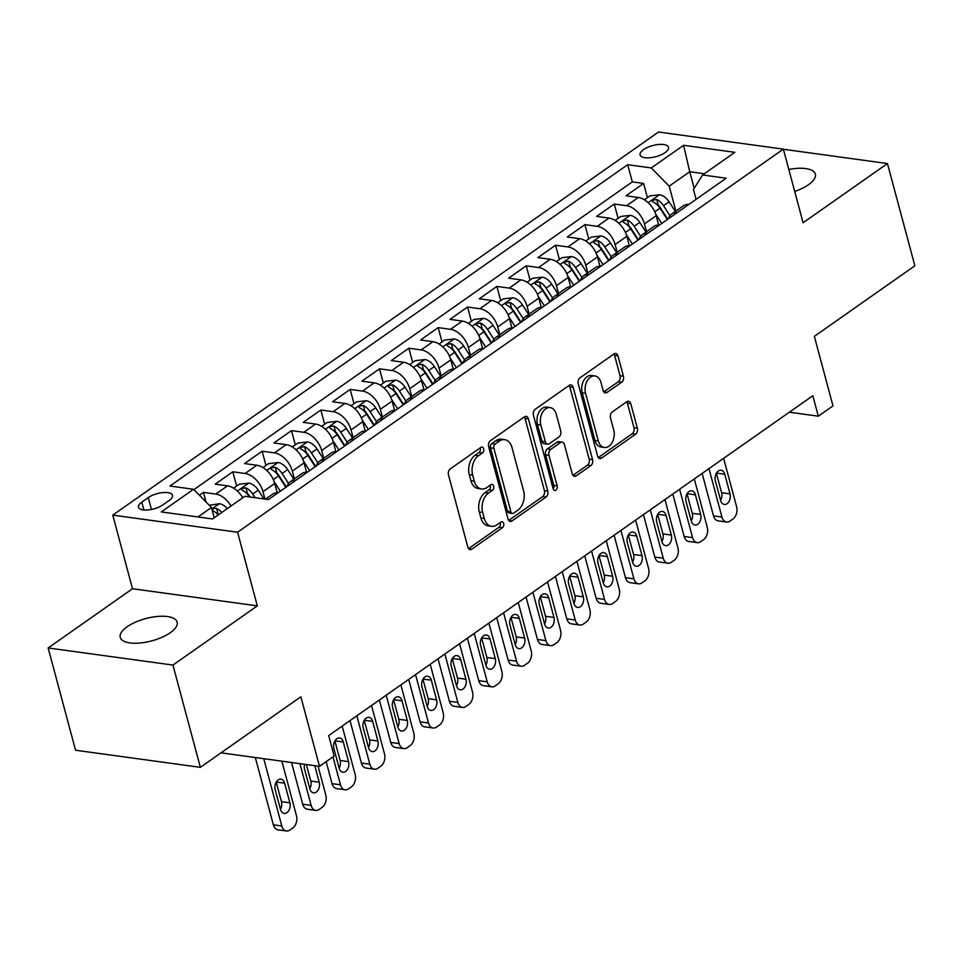 <?xml version="1.0" encoding="UTF-8"?>
<svg xmlns="http://www.w3.org/2000/svg" width="963" height="963" viewBox="0 0 963 963"><rect width="100%" height="100%" fill="white"/><g stroke="black" fill="none" stroke-linecap="round" stroke-linejoin="round"><path stroke-width="1.44" d="M483.655 448.782A3.166 2.131 97.8 0 0 482.078 447.061A3.166 2.131 97.8 0 0 480.886 447.386L450.287 468.873A4.514 3.045 97.8 0 0 448.481 474.903L467.849 547.177A4.514 3.045 97.8 0 0 470.113 549.632A4.514 3.045 97.8 0 0 471.81 549.175L502.409 527.688A3.166 2.131 97.8 0 0 503.673 523.463A3.166 2.131 97.8 0 0 502.084 521.741A3.166 2.131 97.8 0 0 500.904 522.066L496.944 524.847A14.457 9.726 97.8 0 1 491.539 526.328A14.457 9.726 97.8 0 1 484.281 518.467L482.668 512.448A14.457 9.726 97.8 0 1 488.446 493.128L492.406 490.348A3.166 2.131 97.8 0 0 493.67 486.122A3.166 2.131 97.8 0 0 492.081 484.401A3.166 2.131 97.8 0 0 490.901 484.726L486.941 487.507A14.457 9.726 97.8 0 1 481.524 488.987A14.457 9.726 97.8 0 1 474.278 481.127L472.664 475.108A14.457 9.726 97.8 0 1 478.442 455.788L482.403 453.007A3.166 2.131 97.8 0 0 483.655 448.782M481.524 488.987L478.154 488.518A14.457 9.726 97.8 0 1 470.907 480.669L469.294 474.639A14.457 9.726 97.8 0 1 475.06 455.33L479.02 452.55A3.166 2.131 97.8 0 0 480.284 448.325A3.166 2.131 97.8 0 0 480.152 447.903M468.536 548.633L499.039 527.23A3.166 2.131 97.8 0 0 500.303 523.005A3.166 2.131 97.8 0 0 500.158 522.584M491.539 526.328L488.157 525.858A14.457 9.726 97.8 0 1 480.91 518.01L479.297 511.979A14.457 9.726 97.8 0 1 485.075 492.671L489.035 489.89A3.166 2.131 97.8 0 0 490.287 485.665A3.166 2.131 97.8 0 0 490.155 485.244M794.704 191.444A29.456 11.544 -15 0 0 808.487 184.715A29.456 11.544 -15 0 0 815.36 174.134A29.456 11.544 -15 0 0 788.805 169.464M127.104 626.781A29.456 11.544 -15 0 0 120.243 637.374A29.456 11.544 -15 0 0 140.092 643.007A29.456 11.544 -15 0 0 170.282 632.703A29.456 11.544 -15 0 0 177.156 622.122A29.456 11.544 -15 0 0 157.306 616.476A29.456 11.544 -15 0 0 127.104 626.781M643.513 149.65A14.734 5.778 -15 0 0 640.082 154.935A14.734 5.778 -15 0 0 650.001 157.763A14.734 5.778 -15 0 0 665.108 152.611A14.734 5.778 -15 0 0 668.539 147.315A14.734 5.778 -15 0 0 658.62 144.486A14.734 5.778 -15 0 0 643.513 149.65M621.616 382.239A4.514 3.045 97.8 0 0 623.422 376.208L617.981 355.925A4.514 3.045 97.8 0 0 615.718 353.469A4.514 3.045 97.8 0 0 614.033 353.927L580.039 377.785A4.514 3.045 97.8 0 0 578.233 383.828L597.602 456.101A4.514 3.045 97.8 0 0 599.865 458.557A4.514 3.045 97.8 0 0 601.562 458.087L635.544 434.241A4.514 3.045 97.8 0 0 637.35 428.198L630.789 403.702A4.514 3.045 97.8 0 0 628.526 401.246A4.514 3.045 97.8 0 0 626.829 401.715L612.287 411.923A4.514 3.045 97.8 0 0 610.482 417.954L613.732 430.1A12.086 8.137 97.8 0 1 612.287 442.282A12.086 8.137 97.8 0 1 604.391 447.482A12.086 8.137 97.8 0 1 598.324 440.922L585.576 393.337A12.086 8.137 97.8 0 1 587.033 381.167A12.086 8.137 97.8 0 1 594.929 375.955A12.086 8.137 97.8 0 1 600.984 382.528L603.115 390.46A4.514 3.045 97.8 0 0 605.378 392.916A4.514 3.045 97.8 0 0 607.063 392.447L621.616 382.239L618.234 381.781A4.514 3.045 97.8 0 0 620.04 375.739L614.611 355.467A4.514 3.045 97.8 0 0 613.925 354.011M172.955 665.072L257.314 605.859L132.509 588.742L48.15 647.967L172.955 665.072L200.352 767.342L300.853 696.791L319.487 766.331L334.161 756.039L328.672 735.588L812.832 395.733L818.309 416.185L832.983 405.892L814.349 336.352L914.85 265.8L887.453 163.541L783.4 149.265M257.314 605.859L237.584 532.226L783.364 149.133L803.094 222.754L887.453 163.541M528.41 418.797A4.514 3.045 97.8 0 0 526.147 416.353A4.514 3.045 97.8 0 0 524.45 416.81L490.468 440.669A4.514 3.045 97.8 0 0 488.662 446.7L508.031 518.973A4.514 3.045 97.8 0 0 510.294 521.428A4.514 3.045 97.8 0 0 511.979 520.971L545.973 497.113A4.514 3.045 97.8 0 0 547.778 491.07L528.41 418.797L525.04 418.339A4.514 3.045 97.8 0 0 524.354 416.883M535.259 409.227L569.241 385.369A4.514 3.045 97.8 0 1 570.927 384.911A4.514 3.045 97.8 0 1 573.202 387.367L592.558 459.64A4.514 3.045 97.8 0 1 590.752 465.671L576.211 475.878A4.514 3.045 97.8 0 1 574.526 476.348A4.514 3.045 97.8 0 1 572.263 473.892L564.402 444.581A4.514 3.045 97.8 0 0 562.139 442.125A4.514 3.045 97.8 0 0 560.442 442.583L550.8 449.36A4.514 3.045 97.8 0 0 548.994 455.391L557.168 485.906A3.166 2.131 97.8 0 1 556.795 489.096A3.166 2.131 97.8 0 1 554.724 490.456A3.166 2.131 97.8 0 1 553.135 488.735L533.454 415.27A4.514 3.045 97.8 0 1 535.259 409.227M200.352 767.342L75.547 750.225L48.15 647.967M647.425 197.692L643.597 183.439L625.998 195.802L638.313 197.487L626.564 205.721A18.417 11.544 54.9 0 1 644.452 223.934L646.522 231.686M618.077 218.288L614.262 204.036L596.651 216.398L608.965 218.083L597.229 226.329A18.417 11.544 54.9 0 1 615.104 244.542L617.175 252.282M588.73 238.896L584.914 224.632L567.315 236.994L579.618 238.68L567.881 246.925A18.417 11.544 54.9 0 1 585.757 265.138L587.839 272.878M559.395 259.492L555.567 245.228L537.968 257.59L550.282 259.276L538.546 267.521A18.417 11.544 54.9 0 1 556.421 285.734L558.492 293.474M530.047 280.089L526.231 265.824L508.62 278.187L520.935 279.872L509.198 288.118A18.417 11.544 54.9 0 1 527.074 306.33L529.156 314.07M500.712 300.685L496.884 286.42L479.285 298.783L491.587 300.468L479.851 308.714A18.417 11.544 54.9 0 1 497.727 326.926L499.809 334.667M471.364 321.281L467.549 307.028L449.938 319.379L462.252 321.064L450.515 329.31A18.417 11.544 54.9 0 1 468.391 347.523L470.462 355.263M442.017 341.877L438.201 327.625L420.59 339.975L432.905 341.672L421.168 349.906A18.417 11.544 54.9 0 1 439.044 368.119L441.126 375.859M412.682 362.473L408.854 348.221L391.255 360.571L403.569 362.269L391.833 370.502A18.417 11.544 54.9 0 1 409.708 388.715L411.779 396.467M383.334 383.069L379.518 368.817L361.907 381.167L374.222 382.865L362.485 391.098A18.417 11.544 54.9 0 1 380.361 409.311L382.431 417.063M353.999 403.666L350.171 389.413L332.572 401.764L344.874 403.461L333.138 411.695A18.417 11.544 54.9 0 1 351.014 429.907L353.096 437.659M324.651 424.262L320.835 410.009L303.225 422.372L315.539 424.057L303.802 432.291A18.417 11.544 54.9 0 1 321.678 450.503L323.749 458.256M295.304 444.858L291.488 430.605L273.877 442.968L286.192 444.653L274.455 452.887A18.417 11.544 54.9 0 1 292.331 471.1L294.413 478.852M265.969 465.454L262.141 451.202L244.542 463.564L256.856 465.249L245.12 473.483A18.417 11.544 54.9 0 1 262.995 491.696L264.957 499.051M236.621 486.05L232.805 471.798L215.194 484.16L227.509 485.846A18.417 11.544 54.9 0 1 242.736 497.763M638.313 197.487A18.417 11.544 -125.1 0 1 656.188 215.7L658.68 225.017M608.965 218.083A18.417 11.544 -125.1 0 1 626.841 236.296L629.333 245.613M579.618 238.68A18.417 11.544 -125.1 0 1 597.493 256.892L599.997 266.209M550.282 259.276A18.417 11.544 -125.1 0 1 568.158 277.488L570.65 286.805M520.935 279.872A18.417 11.544 -125.1 0 1 538.811 298.085L541.302 307.402M491.587 300.468A18.417 11.544 -125.1 0 1 509.475 318.681L511.967 327.998M462.252 321.064A18.417 11.544 -125.1 0 1 480.128 339.277L482.619 348.594M432.905 341.672A18.417 11.544 -125.1 0 1 450.78 359.885L453.284 369.19M403.569 362.269A18.417 11.544 -125.1 0 1 421.445 380.481L423.937 389.786M374.222 382.865A18.417 11.544 -125.1 0 1 392.097 401.077L394.589 410.382M344.874 403.461A18.417 11.544 -125.1 0 1 362.75 421.674L365.254 430.979M315.539 424.057A18.417 11.544 -125.1 0 1 333.415 442.27L335.906 451.575M286.192 444.653A18.417 11.544 -125.1 0 1 304.067 462.866L306.559 472.171M256.856 465.249A18.417 11.544 -125.1 0 1 274.732 483.462L277.224 492.767M162.711 504.973L169.163 500.447A14.264 5.597 -15 0 0 172.497 495.319A14.264 5.597 -15 0 0 162.879 492.587A14.264 5.597 -15 0 0 148.254 497.57L141.802 502.108A14.264 5.597 -15 0 0 138.467 507.236A14.264 5.597 -15 0 0 148.085 509.969A14.264 5.597 -15 0 0 162.711 504.973M237.584 532.226L112.779 515.121L658.56 132.015L783.364 149.133M643.597 183.439L632.306 181.887L627.695 164.709L169.945 486.026L193.563 489.264L211.439 507.477L214.207 517.793M627.695 164.709L651.313 167.947L683.586 145.293L734.853 152.323L702.581 174.977L726.186 178.215L268.448 499.532L244.831 496.294L212.558 518.949L161.29 511.919L193.563 489.264M265.511 499.135L272.589 494.163A18.417 11.544 54.9 0 1 278.03 492.803M206.022 501.952L203.458 492.394L215.772 494.079A18.417 11.544 54.9 0 1 231 505.996M232.805 471.798L245.12 473.483M262.141 451.202L274.455 452.887M291.488 430.605L303.802 432.291M320.835 410.009L333.138 411.695M350.171 389.413L362.485 391.098M379.518 368.817L391.833 370.502M408.854 348.221L421.168 349.906M438.201 327.625L450.515 329.31M467.549 307.028L479.851 308.714M496.884 286.42L509.198 288.118M526.231 265.824L538.546 267.521M555.567 245.228L567.881 246.925M584.914 224.632L597.229 226.329M614.262 204.036L626.564 205.721M632.306 181.887L193.912 489.613M203.458 492.394L199.425 495.235M694.179 188.363L689.725 171.739L669.189 186.16L675.87 211.09M211.439 507.477L197.945 516.95M132.509 588.742L112.779 515.121M789.359 412.212L818.309 416.185M221.021 752.825L319.487 766.331M704.338 173.749L689.725 171.739L683.586 145.293M696.105 199.329L693.468 189.494L702.581 174.977M287.046 486.471A18.417 11.544 54.9 0 1 290.188 481.813A18.417 11.544 54.9 0 1 295.641 480.441M316.394 465.875A18.417 11.544 54.9 0 1 319.535 461.217A18.417 11.544 54.9 0 1 324.988 459.845M307.378 472.207A18.417 11.544 -125.1 0 0 301.925 473.567L290.188 481.813M345.729 445.279A18.417 11.544 54.9 0 1 348.871 440.621A18.417 11.544 54.9 0 1 354.324 439.248M336.725 451.611A18.417 11.544 -125.1 0 0 331.272 452.971L319.535 461.217M375.076 424.683A18.417 11.544 54.9 0 1 378.218 420.024A18.417 11.544 54.9 0 1 383.671 418.652M366.06 431.003A18.417 11.544 -125.1 0 0 360.607 432.375L348.871 440.621M404.424 404.087A18.417 11.544 54.9 0 1 407.566 399.428A18.417 11.544 54.9 0 1 413.007 398.056M395.408 410.407A18.417 11.544 -125.1 0 0 389.955 411.779L378.218 420.024M433.759 383.491A18.417 11.544 54.9 0 1 436.901 378.82A18.417 11.544 54.9 0 1 442.354 377.46M424.743 389.81A18.417 11.544 -125.1 0 0 419.302 391.183L407.566 399.428M463.107 362.895A18.417 11.544 54.9 0 1 466.248 358.224A18.417 11.544 54.9 0 1 471.701 356.864M454.091 369.214A18.417 11.544 -125.1 0 0 448.638 370.586L436.901 378.82M492.454 342.298A18.417 11.544 54.9 0 1 495.584 337.628A18.417 11.544 54.9 0 1 501.037 336.268M483.438 348.618A18.417 11.544 -125.1 0 0 477.985 349.99L466.248 358.224M521.79 321.69A18.417 11.544 54.9 0 1 524.931 317.032A18.417 11.544 54.9 0 1 530.384 315.671M512.773 328.022A18.417 11.544 -125.1 0 0 507.32 329.394L495.584 337.628M551.137 301.094A18.417 11.544 54.9 0 1 554.279 296.435A18.417 11.544 54.9 0 1 559.72 295.063M542.121 307.426A18.417 11.544 -125.1 0 0 536.668 308.798L524.931 317.032M580.472 280.498A18.417 11.544 54.9 0 1 583.614 275.839A18.417 11.544 54.9 0 1 589.067 274.467M571.456 286.83A18.417 11.544 -125.1 0 0 566.015 288.202L554.279 296.435M609.82 259.902A18.417 11.544 54.9 0 1 612.962 255.243A18.417 11.544 54.9 0 1 618.415 253.871M600.804 266.233A18.417 11.544 -125.1 0 0 595.351 267.606L583.614 275.839M639.167 239.306A18.417 11.544 54.9 0 1 642.297 234.647A18.417 11.544 54.9 0 1 647.75 233.275M630.151 245.637A18.417 11.544 -125.1 0 0 624.698 247.01L612.962 255.243M668.503 218.709A18.417 11.544 54.9 0 1 671.644 214.051A18.417 11.544 54.9 0 1 677.097 212.679M659.486 225.041A18.417 11.544 -125.1 0 0 654.046 226.413L642.297 234.647M688.834 204.445A18.417 11.544 -125.1 0 0 683.381 205.805L671.644 214.051M669.189 186.16L651.313 167.947M508.717 520.429L542.602 496.643A4.514 3.045 97.8 0 0 544.408 490.612L525.04 418.339M495.138 444.063A3.166 2.131 97.8 0 0 493.875 448.289L510.884 511.726A3.166 2.131 97.8 0 0 512.46 513.448A3.166 2.131 97.8 0 0 513.652 513.123L517.829 510.185A14.457 9.726 97.8 0 0 523.595 490.877L511.979 447.506A14.457 9.726 97.8 0 0 504.72 439.658A14.457 9.726 97.8 0 0 499.316 441.126L495.138 444.063L491.768 443.594A3.166 2.131 97.8 0 0 490.504 447.831L493.875 448.289M512.46 513.448L509.09 512.978A3.166 2.131 97.8 0 1 507.501 511.269L490.504 447.831M504.72 439.658L501.35 439.188A14.457 9.726 97.8 0 0 495.945 440.669L499.316 441.126M491.768 443.594L495.945 440.669M572.949 475.349L587.382 465.213A4.514 3.045 97.8 0 0 589.187 459.17L569.819 386.897A4.514 3.045 97.8 0 0 569.133 385.441M562.139 442.125L558.769 441.656A4.514 3.045 97.8 0 0 557.071 442.125L547.429 448.89A4.514 3.045 97.8 0 0 545.624 454.933L553.797 485.448L557.168 485.906M553.207 488.975A3.166 2.131 97.8 0 0 553.797 485.448M556.253 414.162A12.086 8.137 97.8 0 0 550.186 407.602A12.086 8.137 97.8 0 0 542.301 412.802A12.086 8.137 97.8 0 0 540.845 424.984L545.335 441.74A4.514 3.045 97.8 0 0 547.598 444.196A4.514 3.045 97.8 0 0 549.295 443.738L558.937 436.961A4.514 3.045 97.8 0 0 560.743 430.93L556.253 414.162M550.186 407.602L546.815 407.132A12.086 8.137 97.8 0 0 538.919 412.333A12.086 8.137 97.8 0 0 537.474 424.514L540.845 424.984M547.598 444.196L544.227 443.738A4.514 3.045 97.8 0 1 541.964 441.283L537.474 424.514M603.801 391.917L618.234 381.781M594.929 375.955L591.547 375.498A12.086 8.137 97.8 0 0 583.662 380.698A12.086 8.137 97.8 0 0 582.206 392.88L585.576 393.337M604.391 447.482L601.02 447.025A12.086 8.137 97.8 0 1 594.953 440.464L582.206 392.88M598.288 457.557L632.173 433.771A4.514 3.045 97.8 0 0 633.979 427.741L627.419 403.244A4.514 3.045 97.8 0 0 626.732 401.788M255.327 757.532L273.36 824.834A9.209 6.199 -82.2 0 0 277.982 829.829L286.408 830.985A9.209 6.199 97.8 0 0 289.851 830.046L292.788 827.987A9.209 6.199 97.8 0 0 296.46 815.685L281.858 761.179M286.408 830.985A9.209 6.199 97.8 0 1 281.798 825.989L263.766 758.688M209.26 505.262L219.528 503.709A12.194 7.656 54.9 0 1 227.316 508.584M280.45 809.281A7.367 4.959 97.8 0 0 281.449 801.661L276.225 782.161M212.185 510.246L213.1 510.944A12.194 7.656 54.9 0 1 218.228 514.964M221.743 512.497A12.194 7.656 -125.1 0 0 216.627 508.476L213.967 508.38L212.065 509.836M216.627 508.476L218.204 514.362A6.211 3.9 54.9 0 1 218.589 514.711M289.875 802.817L284.615 783.184A7.367 4.959 97.8 0 0 280.919 779.175A7.367 4.959 97.8 0 0 276.116 782.353A7.367 4.959 97.8 0 0 275.225 789.768L280.486 809.402A7.367 4.959 97.8 0 0 284.181 813.41A7.367 4.959 97.8 0 0 288.996 810.232A7.367 4.959 97.8 0 0 289.875 802.817L281.449 801.661M291.524 762.503L302.707 804.237A9.209 6.199 -82.2 0 0 307.317 809.233L315.756 810.389A9.209 6.199 97.8 0 0 319.198 809.45L322.136 807.391A9.209 6.199 97.8 0 0 325.807 795.089L318.055 766.139M315.756 810.389A9.209 6.199 97.8 0 1 311.133 805.393L299.95 763.659M233.624 488.157L239.197 484.245L248.875 483.113A12.194 7.656 54.9 0 1 258.289 490.155L263.946 498.918M309.797 788.673A7.367 4.959 97.8 0 0 310.784 781.065L306.354 764.538M255.063 497.69L252.715 494.067A12.194 7.656 -125.1 0 0 245.962 487.88L241.882 488.494L241.436 489.445L242.447 490.348A12.194 7.656 54.9 0 1 249.2 496.547L249.441 496.932M245.962 487.88L247.539 493.766A6.211 3.9 54.9 0 1 249.441 495.921L250.151 497.028M304.525 764.285A7.367 4.959 97.8 0 0 304.573 769.172L309.833 788.805A7.367 4.959 97.8 0 0 313.529 792.814A7.367 4.959 97.8 0 0 318.332 789.636A7.367 4.959 97.8 0 0 319.222 782.221L314.793 765.693M326.156 761.649L332.042 783.641A9.209 6.199 -82.2 0 0 336.665 788.637L345.091 789.792A9.209 6.199 97.8 0 0 348.534 788.853L351.471 786.795A9.209 6.199 97.8 0 0 355.154 774.493L342.178 726.102M345.091 789.792A9.209 6.199 97.8 0 1 340.481 784.797L332.993 756.858M274.214 481.801L280.293 491.214M262.959 467.561L268.533 463.648L278.223 462.517A12.194 7.656 54.9 0 1 287.636 469.559L293.871 479.225M339.145 768.077A7.367 4.959 97.8 0 0 340.132 760.469L334.907 740.968M288.503 483.45L282.063 473.471A12.194 7.656 -125.1 0 0 275.31 467.284L271.217 467.898L270.772 468.849L271.783 469.751A12.194 7.656 54.9 0 1 278.536 475.951L285.867 487.302M275.31 467.284L276.887 473.17A6.211 3.9 54.9 0 1 278.776 475.325L286.312 486.989M348.558 761.625L343.297 741.992A7.367 4.959 97.8 0 0 339.614 737.983A7.367 4.959 97.8 0 0 334.799 741.161A7.367 4.959 97.8 0 0 333.908 748.576L339.169 768.209A7.367 4.959 97.8 0 0 342.864 772.218A7.367 4.959 97.8 0 0 347.679 769.04A7.367 4.959 97.8 0 0 348.558 761.625L340.132 760.469M350.014 720.601L361.39 763.045A9.209 6.199 -82.2 0 0 366.012 768.041L374.438 769.196A9.209 6.199 97.8 0 0 377.881 768.257L380.818 766.199A9.209 6.199 97.8 0 0 384.49 753.897L371.525 705.506M374.438 769.196A9.209 6.199 97.8 0 1 369.816 764.201L356.852 715.798M303.562 461.205L309.641 470.618M292.307 446.964L297.88 443.052L307.558 441.921A12.194 7.656 54.9 0 1 316.983 448.963L323.219 458.629M368.48 747.481A7.367 4.959 97.8 0 0 369.479 739.873L364.243 720.36M317.85 462.854L311.398 452.875A12.194 7.656 -125.1 0 0 304.645 446.688L300.564 447.301L300.119 448.252L301.13 449.155A12.194 7.656 54.9 0 1 307.883 455.355L315.214 466.706M304.645 446.688L306.222 452.574A6.211 3.9 54.9 0 1 308.124 454.729L315.659 466.393M377.905 741.029L372.645 721.395A7.367 4.959 97.8 0 0 368.949 717.387A7.367 4.959 97.8 0 0 364.146 720.565A7.367 4.959 97.8 0 0 363.256 727.98L368.516 747.613A7.367 4.959 97.8 0 0 372.212 751.622A7.367 4.959 97.8 0 0 377.027 748.444A7.367 4.959 97.8 0 0 377.905 741.029L369.479 739.873M379.362 700.005L390.737 742.437A9.209 6.199 -82.2 0 0 395.348 747.444L403.786 748.6A9.209 6.199 97.8 0 0 407.229 747.661L410.154 745.603A9.209 6.199 97.8 0 0 413.837 733.3L400.873 684.91M403.786 748.6A9.209 6.199 97.8 0 1 399.164 743.605L386.199 695.202M332.897 440.609L338.976 450.022M321.654 426.368L327.227 422.456L336.906 421.325A12.194 7.656 54.9 0 1 346.319 428.366L352.554 438.033M397.827 726.884A7.367 4.959 97.8 0 0 398.814 719.277L393.59 699.764M347.186 442.258L340.746 432.279A12.194 7.656 -125.1 0 0 333.992 426.091L329.912 426.705L329.442 427.596L330.478 428.559A12.194 7.656 54.9 0 1 337.219 434.758L344.549 446.11M333.992 426.091L335.569 431.978A6.211 3.9 54.9 0 1 337.471 434.132L344.995 445.797M407.253 720.432L401.992 700.799A7.367 4.959 97.8 0 0 398.297 696.791A7.367 4.959 97.8 0 0 393.482 699.957A7.367 4.959 97.8 0 0 392.603 707.384L397.863 727.017A7.367 4.959 97.8 0 0 401.559 731.025A7.367 4.959 97.8 0 0 406.362 727.847A7.367 4.959 97.8 0 0 407.253 720.432L398.814 719.277M408.709 679.409L420.073 721.841A9.209 6.199 -82.2 0 0 424.695 726.848L433.121 728.004A9.209 6.199 97.8 0 0 436.564 727.065L439.501 725.007A9.209 6.199 97.8 0 0 443.173 712.704L430.208 664.314M433.121 728.004A9.209 6.199 97.8 0 1 428.511 722.996L415.547 674.606M362.244 420.012L368.323 429.426M350.989 405.772L356.563 401.86L366.241 400.728A12.194 7.656 54.9 0 1 375.666 407.77L381.902 417.436M427.163 706.288A7.367 4.959 97.8 0 0 428.162 698.681L422.938 679.168M376.533 421.662L370.093 411.683A12.194 7.656 -125.1 0 0 363.34 405.495L359.247 406.109L358.802 407.06L359.813 407.963A12.194 7.656 54.9 0 1 366.566 414.15L373.897 425.514M363.34 405.495L364.917 411.382A6.211 3.9 54.9 0 1 366.807 413.536L374.342 425.201M436.588 699.836L431.328 680.191A7.367 4.959 97.8 0 0 427.632 676.195A7.367 4.959 97.8 0 0 422.829 679.36A7.367 4.959 97.8 0 0 421.938 686.788L427.199 706.421A7.367 4.959 97.8 0 0 430.894 710.429A7.367 4.959 97.8 0 0 435.709 707.251A7.367 4.959 97.8 0 0 436.588 699.836L428.162 698.681M438.045 658.812L449.42 701.245A9.209 6.199 -82.2 0 0 454.03 706.252L462.469 707.408A9.209 6.199 97.8 0 0 465.911 706.469L468.849 704.41A9.209 6.199 97.8 0 0 472.52 692.108L459.556 643.717M462.469 707.408A9.209 6.199 97.8 0 1 457.846 702.4L444.882 654.009M391.58 399.404L397.671 408.83M380.337 385.176L385.91 381.264L395.588 380.132A12.194 7.656 54.9 0 1 405.002 387.174L411.249 396.84M456.51 685.692A7.367 4.959 97.8 0 0 457.497 678.072L452.273 658.572M405.88 401.065L399.428 391.086A12.194 7.656 -125.1 0 0 392.675 384.899L388.595 385.513L388.149 386.464L389.16 387.367A12.194 7.656 54.9 0 1 395.913 393.554L403.244 404.917M392.675 384.899L394.252 390.785A6.211 3.9 54.9 0 1 396.154 392.94L403.69 404.604M465.936 679.24L460.675 659.595A7.367 4.959 97.8 0 0 456.98 655.598A7.367 4.959 97.8 0 0 452.165 658.764A7.367 4.959 97.8 0 0 451.286 666.191L456.546 685.825A7.367 4.959 97.8 0 0 460.242 689.821A7.367 4.959 97.8 0 0 465.045 686.655A7.367 4.959 97.8 0 0 465.936 679.24L457.497 678.072M467.392 638.216L478.755 680.648A9.209 6.199 -82.2 0 0 483.378 685.656L491.816 686.812A9.209 6.199 97.8 0 0 495.259 685.873L498.184 683.814A9.209 6.199 97.8 0 0 501.867 671.512L488.903 623.121M491.816 686.812A9.209 6.199 97.8 0 1 487.194 681.804L474.229 633.413M420.927 378.808L427.006 388.233M409.672 364.58L415.246 360.668L424.936 359.536A12.194 7.656 54.9 0 1 434.349 366.578L440.585 376.244M485.858 665.096A7.367 4.959 97.8 0 0 486.845 657.476L481.62 637.975M435.216 380.469L428.776 370.49A12.194 7.656 -125.1 0 0 422.023 364.303L417.93 364.917L417.485 365.868L418.496 366.771A12.194 7.656 54.9 0 1 425.249 372.958L432.58 384.309M422.023 364.303L423.6 370.189A6.211 3.9 54.9 0 1 425.502 372.344L433.025 384.008M495.283 658.632L490.011 638.999A7.367 4.959 97.8 0 0 486.327 635.002A7.367 4.959 97.8 0 0 481.512 638.168A7.367 4.959 97.8 0 0 480.621 645.595L485.894 665.228A7.367 4.959 97.8 0 0 489.577 669.225A7.367 4.959 97.8 0 0 494.392 666.059A7.367 4.959 97.8 0 0 495.283 658.632L486.845 657.476M496.727 617.62L508.103 660.052A9.209 6.199 -82.2 0 0 512.725 665.06L521.152 666.215A9.209 6.199 97.8 0 0 524.594 665.277L527.531 663.218A9.209 6.199 97.8 0 0 531.203 650.916L518.238 602.525M521.152 666.215A9.209 6.199 97.8 0 1 516.541 661.208L503.565 612.817M450.275 358.212L456.354 367.625M439.02 343.984L444.593 340.071L454.271 338.94A12.194 7.656 54.9 0 1 463.697 345.982L469.932 355.648M515.193 644.5A7.367 4.959 97.8 0 0 516.192 636.88L510.968 617.379M464.563 359.873L458.111 349.894A12.194 7.656 -125.1 0 0 451.358 343.707L447.277 344.321L446.832 345.26L447.843 346.174A12.194 7.656 54.9 0 1 454.596 352.362L461.927 363.713M451.358 343.707L452.935 349.593A6.211 3.9 54.9 0 1 454.837 351.748L462.372 363.412M524.618 638.036L519.358 618.402A7.367 4.959 97.8 0 0 515.662 614.406A7.367 4.959 97.8 0 0 510.859 617.572A7.367 4.959 97.8 0 0 509.969 624.999L515.229 644.632A7.367 4.959 97.8 0 0 518.925 648.629A7.367 4.959 97.8 0 0 523.74 645.463A7.367 4.959 97.8 0 0 524.618 638.036L516.192 636.88M526.075 597.024L537.45 639.456A9.209 6.199 -82.2 0 0 542.061 644.464L550.499 645.619A9.209 6.199 97.8 0 0 553.942 644.68L556.879 642.61A9.209 6.199 97.8 0 0 560.55 630.32L547.586 581.929M550.499 645.619A9.209 6.199 97.8 0 1 545.877 640.612L532.912 592.221M479.61 337.616L485.689 347.029M468.367 323.387L473.94 319.475L483.619 318.344A12.194 7.656 54.9 0 1 493.032 325.386L499.279 335.04M544.54 623.904A7.367 4.959 97.8 0 0 545.527 616.284L540.303 596.783M493.899 339.277L487.459 329.298A12.194 7.656 -125.1 0 0 480.706 323.111L476.625 323.724L476.179 324.663L477.191 325.578A12.194 7.656 54.9 0 1 483.944 331.766L491.274 343.117M480.706 323.111L482.282 328.997A6.211 3.9 54.9 0 1 484.184 331.152L491.708 342.804M553.966 617.439L548.705 597.806A7.367 4.959 97.8 0 0 545.01 593.81A7.367 4.959 97.8 0 0 540.195 596.976A7.367 4.959 97.8 0 0 539.316 604.403L544.577 624.036A7.367 4.959 97.8 0 0 548.272 628.032A7.367 4.959 97.8 0 0 553.075 624.867A7.367 4.959 97.8 0 0 553.966 617.439L545.527 616.284M555.422 576.428L566.786 618.86A9.209 6.199 -82.2 0 0 571.408 623.868L579.834 625.023A9.209 6.199 97.8 0 0 583.277 624.084L586.214 622.014A9.209 6.199 97.8 0 0 589.898 609.723L576.921 561.321M579.834 625.023A9.209 6.199 97.8 0 1 575.224 620.016L562.26 571.625M508.958 317.02L515.036 326.433M497.702 302.791L503.276 298.879L512.954 297.748A12.194 7.656 54.9 0 1 522.379 304.79L528.615 314.444M573.876 603.307A7.367 4.959 97.8 0 0 574.875 595.688L569.651 576.187M523.246 318.681L516.806 308.702A12.194 7.656 -125.1 0 0 510.053 302.502L505.96 303.128L505.515 304.067L506.526 304.982A12.194 7.656 54.9 0 1 513.279 311.169L520.61 322.521M510.053 302.502L511.63 308.389A6.211 3.9 54.9 0 1 513.52 310.555L521.055 322.208M583.301 596.843L578.041 577.21A7.367 4.959 97.8 0 0 574.345 573.214A7.367 4.959 97.8 0 0 569.542 576.38A7.367 4.959 97.8 0 0 568.652 583.807L573.912 603.44A7.367 4.959 97.8 0 0 577.607 607.436A7.367 4.959 97.8 0 0 582.422 604.27A7.367 4.959 97.8 0 0 583.301 596.843L574.875 595.688M584.758 555.832L596.133 598.264A9.209 6.199 -82.2 0 0 600.743 603.259L609.182 604.427A9.209 6.199 97.8 0 0 612.624 603.476L615.562 601.418A9.209 6.199 97.8 0 0 619.233 589.115L606.269 540.725M609.182 604.427A9.209 6.199 97.8 0 1 604.559 599.419L591.595 551.029M538.305 296.423L544.384 305.837M527.05 282.195L532.623 278.283L542.301 277.151A12.194 7.656 54.9 0 1 551.715 284.193L557.962 293.847M603.223 582.711A7.367 4.959 97.8 0 0 604.21 575.092L598.986 555.591M552.593 298.085L546.141 288.106A12.194 7.656 -125.1 0 0 539.388 281.906L535.308 282.532L534.862 283.471L535.873 284.386A12.194 7.656 54.9 0 1 542.626 290.573L549.957 301.925M539.388 281.906L540.965 287.793A6.211 3.9 54.9 0 1 542.867 289.947L550.403 301.612M612.649 576.247L607.388 556.614A7.367 4.959 97.8 0 0 603.693 552.618A7.367 4.959 97.8 0 0 598.878 555.783A7.367 4.959 97.8 0 0 597.999 563.211L603.259 582.844A7.367 4.959 97.8 0 0 606.955 586.84A7.367 4.959 97.8 0 0 611.758 583.674A7.367 4.959 97.8 0 0 612.649 576.247L604.21 575.092M614.105 535.235L625.469 577.668A9.209 6.199 -82.2 0 0 630.091 582.663L638.529 583.819A9.209 6.199 97.8 0 0 641.972 582.88L644.897 580.821A9.209 6.199 97.8 0 0 648.581 568.519L635.616 520.128M638.529 583.819A9.209 6.199 97.8 0 1 633.907 578.823L620.942 530.432M567.64 275.827L573.719 285.241M556.397 261.599L561.959 257.687L571.649 256.555A12.194 7.656 54.9 0 1 581.062 263.597L587.298 273.251M632.571 562.115A7.367 4.959 97.8 0 0 633.558 554.495L628.333 534.995M581.929 277.488L575.489 267.509A12.194 7.656 -125.1 0 0 568.736 261.31L564.655 261.936L564.198 262.875L565.209 263.79A12.194 7.656 54.9 0 1 571.962 269.977L579.293 281.328M568.736 261.31L570.313 267.196A6.211 3.9 54.9 0 1 572.215 269.351L579.738 281.015M641.996 555.651L636.736 536.018A7.367 4.959 97.8 0 0 633.04 532.021A7.367 4.959 97.8 0 0 628.225 535.187A7.367 4.959 97.8 0 0 627.346 542.614L632.607 562.248A7.367 4.959 97.8 0 0 636.29 566.244A7.367 4.959 97.8 0 0 641.105 563.078A7.367 4.959 97.8 0 0 641.996 555.651L633.558 554.495M643.44 514.627L654.816 557.071A9.209 6.199 -82.2 0 0 659.438 562.067L667.865 563.223A9.209 6.199 97.8 0 0 671.307 562.284L674.244 560.225A9.209 6.199 97.8 0 0 677.916 547.923L664.952 499.532M667.865 563.223A9.209 6.199 97.8 0 1 663.254 558.227L650.278 509.836M596.988 255.231L603.067 264.644M585.733 241.003L591.306 237.091L600.984 235.947A12.194 7.656 54.9 0 1 610.41 242.989L616.645 252.655M661.906 541.519A7.367 4.959 97.8 0 0 662.905 533.899L657.681 514.398M611.276 256.892L604.824 246.913A12.194 7.656 -125.1 0 0 598.083 240.714L593.99 241.328L593.545 242.279L594.556 243.194A12.194 7.656 54.9 0 1 601.309 249.381L608.64 260.732M598.083 240.714L599.66 246.6A6.211 3.9 54.9 0 1 601.55 248.755L609.085 260.419M671.331 535.055L666.071 515.422A7.367 4.959 97.8 0 0 662.375 511.425A7.367 4.959 97.8 0 0 657.573 514.591A7.367 4.959 97.8 0 0 656.682 522.006L661.942 541.651A7.367 4.959 97.8 0 0 665.638 545.648A7.367 4.959 97.8 0 0 670.453 542.482A7.367 4.959 97.8 0 0 671.331 535.055L662.905 533.899M672.788 494.031L684.163 536.475A9.209 6.199 -82.2 0 0 688.774 541.471L697.212 542.626A9.209 6.199 97.8 0 0 700.655 541.688L703.592 539.629A9.209 6.199 97.8 0 0 707.263 527.327L694.299 478.936M697.212 542.626A9.209 6.199 97.8 0 1 692.59 537.631L679.625 489.24M626.323 234.635L632.402 244.048M615.08 220.395L620.654 216.494L630.332 215.351A12.194 7.656 54.9 0 1 639.745 222.393L645.992 232.059M691.253 520.923A7.367 4.959 97.8 0 0 692.241 513.303L687.016 493.802M640.612 236.296L634.172 226.305A12.194 7.656 -125.1 0 0 627.419 220.118L623.338 220.732L622.892 221.683L623.904 222.597A12.194 7.656 54.9 0 1 630.657 228.785L637.988 240.136M627.419 220.118L628.995 226.004A6.211 3.9 54.9 0 1 630.897 228.159L638.421 239.823M700.679 514.459L695.418 494.826A7.367 4.959 97.8 0 0 691.723 490.817A7.367 4.959 97.8 0 0 686.908 493.995A7.367 4.959 97.8 0 0 686.029 501.41L691.29 521.043A7.367 4.959 97.8 0 0 694.985 525.052A7.367 4.959 97.8 0 0 699.788 521.886A7.367 4.959 97.8 0 0 700.679 514.459L692.241 513.303M702.135 473.435L713.499 515.879A9.209 6.199 -82.2 0 0 718.121 520.875L726.547 522.03A9.209 6.199 97.8 0 0 729.99 521.091L732.927 519.033A9.209 6.199 97.8 0 0 736.611 506.731L723.634 458.34M726.547 522.03A9.209 6.199 97.8 0 1 721.937 517.035L708.973 468.644M655.671 214.039L661.75 223.452M644.416 199.798L649.989 195.886L659.679 194.755A12.194 7.656 54.9 0 1 669.092 201.797L675.328 211.463M720.589 500.315A7.367 4.959 97.8 0 0 721.588 492.707L716.364 473.206M669.959 215.688L663.519 205.709A12.194 7.656 -125.1 0 0 656.766 199.522L652.673 200.135L652.228 201.086L653.239 201.989A12.194 7.656 54.9 0 1 659.992 208.189L667.323 219.54M656.766 199.522L658.343 205.408A6.211 3.9 54.9 0 1 660.233 207.563L667.768 219.227M730.014 493.863L724.754 474.229A7.367 4.959 97.8 0 0 721.07 470.221A7.367 4.959 97.8 0 0 716.255 473.399A7.367 4.959 97.8 0 0 715.365 480.814L720.625 500.447A7.367 4.959 97.8 0 0 724.32 504.456A7.367 4.959 97.8 0 0 729.135 501.278A7.367 4.959 97.8 0 0 730.014 493.863L721.588 492.707M656.188 215.7L644.452 223.934M626.841 236.296L615.104 244.542M597.493 256.892L585.757 265.138M568.158 277.488L556.421 285.734M538.811 298.085L527.074 306.33M509.475 318.681L497.727 326.926M480.128 339.277L468.391 347.523M450.78 359.885L439.044 368.119M421.445 380.481L409.708 388.715M392.097 401.077L380.361 409.311M362.75 421.674L351.014 429.907M333.415 442.27L321.678 450.503M304.067 462.866L292.331 471.1M274.732 483.462L262.995 491.696M227.509 485.846L215.772 494.079M143.92 510.017L141.802 502.108M151.444 509.475L148.254 497.57M475.06 455.33L478.442 455.788M469.294 474.639L472.664 475.108M470.907 480.669L474.278 481.127M489.035 489.89L492.406 490.348M485.075 492.671L488.446 493.128M479.297 511.979L482.668 512.448M480.91 518.01L484.281 518.467M499.039 527.23L502.409 527.688M468.608 548.729L471.81 549.175M479.02 452.55L482.403 453.007M544.408 490.612L547.778 491.07M542.602 496.643L545.973 497.113M508.789 520.526L511.979 520.971M507.501 511.269L510.884 511.726M569.819 386.897L573.202 387.367M589.187 459.17L592.558 459.64M587.382 465.213L590.752 465.671M573.021 475.445L576.211 475.878M557.071 442.125L560.442 442.583M547.429 448.89L550.8 449.36M545.624 454.933L548.994 455.391M541.964 441.283L545.335 441.74M603.873 392.013L607.063 392.447M594.953 440.464L598.324 440.922M627.419 403.244L630.789 403.702M633.979 427.741L637.35 428.198M632.173 433.771L635.544 434.241M598.36 457.654L601.562 458.087M614.611 355.467L617.981 355.925M620.04 375.739L623.422 376.208M281.798 825.989L273.36 824.834M219.287 503.745L211.836 508.97M276.285 782.04L284.615 783.184M311.133 805.393L302.707 804.237M248.635 483.149L237.392 491.034M258.289 490.155L252.715 494.067M310.784 781.065L319.222 782.221M340.481 784.797L332.042 783.641M277.97 462.541L266.739 470.438M278.536 475.951L273.336 479.598M287.636 469.559L282.063 473.471M334.968 740.848L343.297 741.992M369.816 764.201L361.39 763.045M307.317 441.945L296.074 449.841M307.883 455.355L302.683 459.002M316.983 448.963L311.398 452.875M364.315 720.252L372.645 721.395M399.164 743.605L390.737 742.437M336.665 421.349L325.422 429.245M337.219 434.758L332.018 438.406M346.319 428.366L340.746 432.279M393.662 699.656L401.992 700.799M428.511 722.996L420.073 721.841M366 400.752L354.757 408.649M366.566 414.15L361.366 417.81M375.666 407.77L370.093 411.683M422.998 679.059L431.328 680.191M457.846 702.4L449.42 701.245M395.348 380.156L384.105 388.053M395.913 393.554L390.701 397.213M405.002 387.174L399.428 391.086M452.345 658.463L460.675 659.595M487.194 681.804L478.755 680.648M424.683 359.56L413.452 367.457M425.249 372.958L420.049 376.617M434.349 366.578L428.776 370.49M481.693 637.855L490.011 638.999M516.541 661.208L508.103 660.052M454.03 338.964L442.787 346.849M454.596 352.362L449.396 356.021M463.697 345.982L458.111 349.894M511.028 617.259L519.358 618.402M545.877 640.612L537.45 639.456M483.378 318.368L472.135 326.252M483.944 331.766L478.731 335.425M493.032 325.386L487.459 329.298M540.375 596.663L548.705 597.806M575.224 620.016L566.786 618.86M512.713 297.772L501.482 305.656M513.279 311.169L508.079 314.829M522.379 304.79L516.806 308.702M569.711 576.067L578.041 577.21M604.559 599.419L596.133 598.264M542.061 277.175L530.818 285.06M542.626 290.573L537.414 294.221M551.715 284.193L546.141 288.106M599.058 555.47L607.388 556.614M633.907 578.823L625.469 577.668M571.408 256.579L560.165 264.464M571.962 269.977L566.762 273.624M581.062 263.597L575.489 267.509M628.406 534.874L636.736 536.018M663.254 558.227L654.816 557.071M600.743 235.983L589.5 243.868M601.309 249.381L596.109 253.028M610.41 242.989L604.824 246.913M657.741 514.278L666.071 515.422M692.59 537.631L684.163 536.475M630.091 215.387L618.848 223.272M630.657 228.785L625.444 232.432M639.745 222.393L634.172 226.305M687.088 493.682L695.418 494.826M721.937 517.035L713.499 515.879M659.426 194.791L648.195 202.675M659.992 208.189L654.792 211.836M669.092 201.797L663.519 205.709M716.424 473.086L724.754 474.229"/></g></svg>

